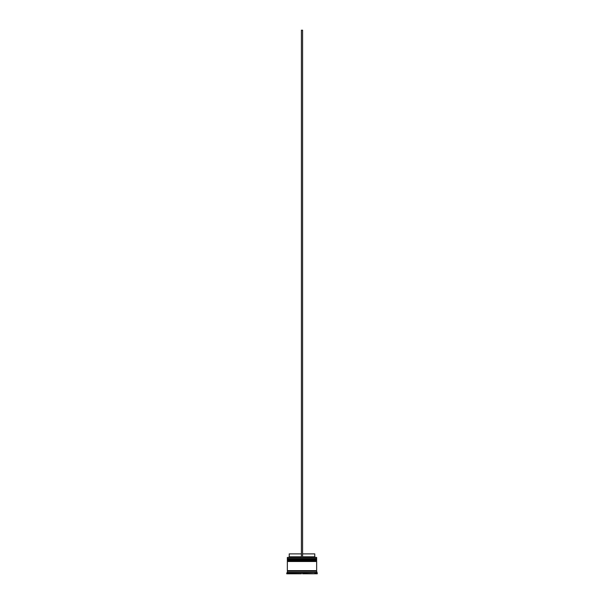 <?xml version="1.0" encoding="UTF-8"?>
<svg xmlns="http://www.w3.org/2000/svg" width="604" height="604" viewBox="0 0 604 604"><rect width="100%" height="100%" fill="white"/><g stroke="black" fill="none" stroke-linecap="round" stroke-linejoin="round"><path stroke-width="0.91" d="M316.292 558.919L287.708 558.919L316.647 559.274L287.708 558.919L316.647 559.274L287.353 559.274L287.708 559.742L316.647 559.387L287.353 559.387L287.353 558.572L316.292 558.919L287.353 558.572L316.647 558.572L316.647 557.515L287.353 557.515L316.647 557.515L287.353 557.515L287.353 558.572L287.474 557.401L316.526 557.401L316.292 558.919M316.292 559.742L316.647 559.274L316.292 559.742M316.292 560.678L287.708 560.678L316.647 561.033L287.708 560.678L316.647 561.033L287.353 561.033L287.708 561.501L316.647 561.146L287.353 561.146L287.353 560.331L316.292 560.678L287.353 560.331L316.647 560.331L316.647 559.742L287.353 559.742L287.353 560.331L287.353 559.742L316.647 559.742L316.292 560.678M316.292 561.501L316.647 561.033L316.292 561.501M287.413 571.225L316.587 571.225L316.587 570.637L287.413 571.225M317.228 572.977L316.647 572.396L287.353 572.396L286.772 572.977L315.469 572.63L317.228 572.977L317.228 573.8L315.469 573.8L317.228 573.8L317.228 572.977L315.469 572.977L315.469 573.8L315.469 572.63L302.589 572.977L302.589 573.8L314.888 573.8L302.589 573.8L302.589 572.977L303.268 572.63L289.112 572.63L289.112 573.8L301.411 573.8L289.112 573.8L289.112 572.977L289.799 572.63L286.772 572.977L287.353 572.396L316.647 572.396L316.647 571.225L287.353 571.225L287.353 572.396L287.353 571.225L316.647 571.225L317.228 572.977M316.647 570.637L316.647 561.501L287.353 561.501L287.353 570.637L316.647 570.637L287.353 570.637L287.353 561.501L316.647 561.501L316.647 570.637M314.767 553.883L314.767 556.812L315.356 557.401L314.767 556.812L302.589 556.812L314.767 556.812L314.767 553.883L302.589 553.883L314.767 553.883M288.531 573.8L286.772 573.8L288.531 573.8L288.531 572.977L288.531 573.8M314.888 573.8L314.888 572.977L314.201 572.63L314.888 572.977L314.888 573.8M301.411 573.8L301.411 572.977L300.732 572.63L301.411 572.977L301.411 573.8M301.411 556.812L289.233 556.812L301.411 556.812M301.411 553.883L289.233 553.883L301.411 553.883M302.589 557.401L302.589 30.2L302.589 557.401M301.411 557.401L301.411 30.2L302.589 30.2L301.411 30.2L301.411 557.401M286.772 572.977L286.772 573.8M289.233 553.883L289.233 556.812L288.644 557.401"/></g></svg>
